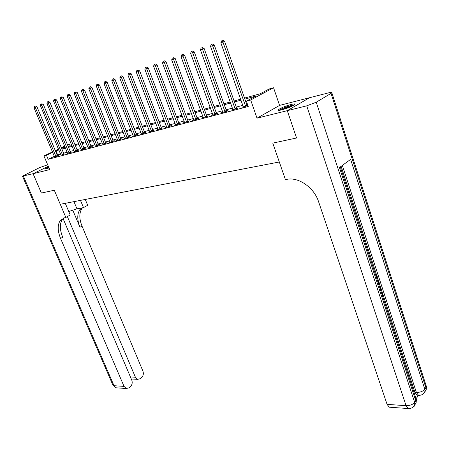 <?xml version="1.0" encoding="UTF-8"?>
<svg xmlns="http://www.w3.org/2000/svg" width="449" height="449" viewBox="0 0 449 449"><rect width="100%" height="100%" fill="white"/><g stroke="black" fill="none" stroke-linecap="round" stroke-linejoin="round"><path stroke-width="0.67" d="M291.205 104.432C284.98 106.222 280.664 108.018 278.257 109.82C277.735 110.533 278.913 110.544 281.776 109.859C288.017 108.08 292.366 106.278 294.83 104.454C295.358 103.725 294.151 103.719 291.205 104.432M48.548 166.837L44.878 168.88L49.025 167.965M244.503 98.09L260.19 93.779L269.293 88.93L273.564 87.746L250.677 99.975L246.372 101.137L255.857 96.086L244.857 99.1M296.553 137.983L287.265 110.667L309.507 97.736L279.564 105.397L273.564 87.746M67.541 144.915L69.46 144.382L67.67 145.229M70.134 146.015L69.46 144.382M47.673 164.766L39.506 167.668L22.461 176.131L33.069 173.712L48.318 166.293L33.091 173.707L49.71 169.582L43.94 155.943L52.505 151.897M41.381 193.025L54.312 190.241L41.381 193.031L33.091 173.707M54.368 156.336L48.172 159.3L248.246 106.486L246.372 101.137M247.416 104.112L246.681 104.308M242.858 105.33L236.258 107.092M232.475 108.097L226.077 109.809M222.345 110.802L216.143 112.458M212.45 113.445L206.433 115.051M202.785 116.027L196.948 117.582M193.345 118.547L187.682 120.057M184.112 121.011L178.618 122.476M175.093 123.419L169.761 124.844M166.276 125.776L161.096 127.157M157.644 128.077L152.621 129.419M149.208 130.328L144.325 131.636M140.947 132.534L136.204 133.802M132.865 134.694L128.257 135.924M124.951 136.805L120.478 138M117.206 138.876L112.856 140.037M109.618 140.902L105.386 142.03M102.181 142.883L98.073 143.983M94.902 144.831L90.9 145.897M87.763 146.733L83.873 147.772M80.764 148.602L76.987 149.612M73.905 150.432L70.229 151.414M67.182 152.228L63.601 153.182M60.581 153.99L57.141 155.012M54.537 156.796L56.815 156.37L58.392 155.612L57.556 155.831M61.008 155.079L63.331 154.641L64.914 153.878L64.055 154.108M67.608 153.328L69.971 152.879L71.559 152.116L70.684 152.346M74.332 151.537L76.745 151.089L78.334 150.314L77.447 150.55M81.196 149.713L83.654 149.259L85.248 148.484L84.339 148.72M88.195 147.856L90.704 147.39L92.298 146.61L91.372 146.857M95.328 145.959L97.888 145.487L99.487 144.701L98.544 144.954M102.613 144.022L105.229 143.54L106.823 142.754L105.863 143.012M110.05 142.047L109.101 142.513L112.716 141.558L114.315 140.767L113.333 141.025M117.638 140.026L116.667 140.509L120.36 139.532L121.96 138.735L120.955 139.005M125.389 137.966L124.395 138.46L128.161 137.461L129.767 136.664L128.74 136.934M133.302 135.867L132.287 136.373L136.137 135.351L137.742 134.548L136.692 134.823M141.384 133.718L140.352 134.234L144.281 133.196L145.886 132.388L144.814 132.668M149.64 131.518L148.585 132.051L152.604 130.99L154.203 130.176L153.115 130.468M158.082 129.273L156.998 129.823L161.107 128.734L162.712 127.92L161.589 128.218M166.708 126.977L165.602 127.544L169.801 126.433L171.4 125.613L170.261 125.916M175.531 124.631L174.397 125.215L178.691 124.076L180.29 123.251L179.123 123.559M184.55 122.235L183.394 122.83L187.783 121.668L189.383 120.837L188.187 121.157M193.777 119.776L192.593 120.394L197.083 119.204L198.683 118.368L197.459 118.693M203.217 117.262L202.005 117.896L206.602 116.684L208.201 115.842L206.95 116.173M212.882 114.691L211.642 115.348L216.345 114.102L217.939 113.26L216.659 113.597M222.777 112.059L221.503 112.733L226.324 111.459L227.912 110.611L226.599 110.959M232.908 109.36L231.605 110.056L236.539 108.748L238.122 107.9L236.78 108.254M243.285 106.598L241.949 107.317L247.899 105.493M247.842 105.319L247.208 105.487M296.508 138.011L272.779 143.13L279.312 161.988L60.267 204.284L54.312 190.241L65.846 217.428L64.937 217.585L60.25 220.487C57.421 224.91 57.534 230.898 60.581 238.464L124.036 386.387L126.225 388.508L128.88 387.885L130.401 386.645C132.169 384.883 132.629 382.711 131.782 380.14L63.051 218.528M279.564 105.397L257.024 118.171L287.265 110.667M257.024 118.171L250.677 99.975M48.172 159.3L46.466 155.259L43.94 155.943M61.597 148.361L65.167 147.379M68.214 146.542L71.885 145.532M74.961 144.69L78.738 143.652M81.841 142.799L85.725 141.732M88.863 140.868L92.853 139.774M96.019 138.904L100.127 137.77M103.326 136.894L107.552 135.733M110.785 134.846L115.135 133.65M118.401 132.752L122.874 131.523M126.175 130.614L130.777 129.351M134.111 128.431L138.853 127.129M142.221 126.203L147.104 124.861M150.51 123.924L155.534 122.543M158.98 121.6L164.154 120.175M167.634 119.221L172.966 117.756M176.491 116.785L181.98 115.275M185.544 114.299L191.201 112.744M194.804 111.75L200.636 110.151M204.278 109.146L210.295 107.496M213.982 106.48L220.178 104.78M223.911 103.753L230.309 101.996M234.086 100.958L240.681 99.145M64.836 146.57L61.507 148.148M55.289 150.583L58.522 149.057M61.333 147.727L64.662 146.155M58.903 149.966L55.463 151.004M52.685 152.318L46.466 155.259M241.034 100.144L234.434 101.951M230.657 102.984L224.264 104.729M220.532 105.751L214.33 107.451M210.643 108.456L204.632 110.1M200.984 111.099L195.152 112.693M191.543 113.681L185.886 115.23M182.322 116.207L176.833 117.705M173.308 118.671L167.982 120.13M164.497 121.084L159.322 122.498M155.876 123.441L150.853 124.816M147.44 125.748L142.563 127.084M139.19 128.004L134.453 129.301M131.114 130.216L126.511 131.473M123.211 132.376L118.738 133.6M115.472 134.492L111.122 135.682M107.889 136.569L103.663 137.725M100.464 138.601L96.355 139.723M93.184 140.588L89.188 141.682M86.056 142.541L82.173 143.601M79.063 144.455L75.286 145.487M72.216 146.329L68.54 147.334M65.492 148.164L61.923 149.141M57.607 154.787L55.934 150.78M55.743 156.201L57.32 155.444L36.947 106.744L35.303 107.423L55.973 156.589M34.96 106.267L35.617 105.992L34.455 106.441L34.96 106.267L35.303 107.423L34.04 107.867L54.565 156.965M57.32 155.444L57.652 155.966M36.947 106.744L35.617 105.992M34.455 106.441L34.04 107.867M62.237 154.473L63.82 153.715L43.351 104.51L41.706 105.195L62.473 154.866M41.353 104.022L42.015 103.753L40.837 104.207L41.353 104.022L41.706 105.195L40.416 105.644L61.036 155.247M63.82 153.715L64.156 154.243M43.351 104.51L42.015 103.753M40.837 104.207L40.416 105.644M68.865 152.716L70.448 151.953L49.884 102.232L48.234 102.916L69.101 153.115M47.875 101.738L48.537 101.468L47.347 101.923L47.875 101.738L48.234 102.916L46.92 103.377L67.636 153.502M70.448 151.953L70.79 152.486M49.884 102.232L48.537 101.468M47.347 101.923L46.92 103.377M75.617 150.92L77.206 150.151L56.552 99.914L54.896 100.598L75.859 151.324M54.525 99.409L55.188 99.134L53.992 99.599L54.525 99.409L54.896 100.598L53.554 101.064L74.36 151.717M77.206 150.151L77.548 150.696M56.552 99.914L55.188 99.134M53.992 99.599L53.554 101.064M82.504 149.09L84.098 148.322L63.348 97.54L61.687 98.23L82.751 149.495M61.311 97.035L61.973 96.76L60.767 97.225L61.311 97.035L61.687 98.23L60.318 98.707L81.224 149.899M84.098 148.322L84.446 148.872M63.348 97.54L61.973 96.76M60.767 97.225L60.318 98.707M46.421 168.796L48.846 167.539M48.812 167.455L45.888 168.925M279.671 110.291C280.782 109.32 283.33 108.13 287.315 106.716C290.548 105.633 292.72 105.128 293.826 105.206M292.327 106.015L287.455 107.345L281.327 109.966M294.471 104.774L287.382 106.531C283.319 107.962 280.496 109.242 278.913 110.364M68.748 211.53L76.953 208.807L83.503 207.618L87.695 205.283L85.276 199.457M65.279 203.318L70.218 215.004L65.846 217.428M33.069 173.712L41.359 193.036M80.483 200.383L83.503 207.618M67.367 216.581L135.407 377.216L137.607 379.343L140.122 378.737L141.603 377.53C143.321 375.813 143.764 373.68 142.934 371.138L82.015 226.1C79.103 218.691 79.103 212.787 82.027 208.381L82.515 207.792M81.516 207.977L79.956 209.531C77.043 213.937 77.048 219.853 79.978 227.273L72.704 209.992M63.736 217.894L62.417 219.28C59.577 223.703 59.678 229.686 62.714 237.229L60.581 238.464M137.607 379.343L131.372 378.984L131.899 379.046L131.467 379.394M379.686 287.416L380.758 287.326L381.066 288.258L380.443 289.74M375.544 274.766L376.565 274.474L377.923 278.638L376.936 279.014M416.172 398.521L418.62 395.356M418.316 395.227L417.104 395.243L414.955 392.375L416.391 392.454L342.346 165.417M341.117 166.315L376.447 274.479M377.834 278.722L378.226 279.929M379.343 283.353L380.645 287.332M380.999 288.415L382.335 292.507M383.087 294.802L414.955 392.375M377.328 280.21L378.344 279.923L379.293 283.016L379.023 285.396M287.309 110.656L296.559 138L272.779 143.13L285.407 179.589L287.001 179.314C298.714 176.912 314.12 187.626 318.56 201.635L387.083 404.375L406.076 405.677L306.723 105.841L287.309 110.656L309.552 97.725L328.73 92.814C331.278 92.191 332.322 92.185 331.856 92.803L426.483 386.757L425.938 387.88L331.048 93.392L331.856 92.803M306.723 105.841L316.231 102.209L331.048 93.392M424.445 392.499L426.185 389.777L425.938 387.88L424.838 389.311L350.618 159.378L339.427 167.55L415.836 400.985L414.685 402.472C412.648 404.628 409.774 405.694 406.076 405.677L408.231 408.539L409.437 408.562M390.304 407.265L389.255 407.192L387.083 404.375M377.575 278.981L376.486 275.647L375.993 276.129M375.718 275.293L376.565 274.474M377.502 280.748L378.344 279.923M378.743 284.543L378.911 283.325L378.266 281.096L377.777 281.579M378.911 283.325L378.355 283.353M378.653 282.286L378.019 282.326M379.714 287.517L380.758 287.326M380.196 288.982L380.567 288.14L379.972 288.292M382.425 295.807L382.492 293.865L381.802 293.899M382.492 293.865L381.442 292.799M381.167 291.945L381.639 291.951L382.845 293.556L382.716 296.688M89.531 147.227L91.125 146.447L70.285 95.126L68.624 95.817L89.778 147.637M68.237 94.61L68.899 94.329L67.676 94.801L68.237 94.61L68.624 95.817L67.227 96.305L88.217 148.047M91.125 146.447L91.478 147.008M70.285 95.126L68.899 94.329M67.676 94.801L67.227 96.305M96.703 145.324L98.297 144.539L77.363 92.657L75.696 93.353L96.945 145.734M75.297 92.129L75.965 91.854L74.73 92.331L75.297 92.129L75.696 93.353L74.27 93.847L95.356 146.155M98.297 144.539L98.657 145.111M77.363 92.657L75.965 91.854M74.73 92.331L74.27 93.847M104.016 143.377L105.616 142.591L84.586 90.137L82.919 90.833L104.263 143.798M82.509 89.604L83.177 89.329L81.926 89.811L82.509 89.604L82.919 90.833L81.46 91.343L102.641 144.224M105.616 142.591L105.981 143.169M84.586 90.137L83.177 89.329M81.926 89.811L81.46 91.343M111.481 141.396L113.081 140.604L91.961 87.566L90.294 88.268L111.734 141.817M89.873 87.027L90.541 86.747L89.278 87.235L89.873 87.027L90.294 88.268L88.807 88.784L110.078 142.254M113.081 140.604L113.451 141.194M91.961 87.566L90.541 86.747M89.278 87.235L88.807 88.784M119.103 139.37L120.702 138.578L99.493 84.945L97.82 85.641L119.355 139.796M97.394 84.39L98.062 84.115L96.788 84.603L97.394 84.39L97.82 85.641L96.305 86.169L117.666 140.245M120.702 138.578L121.078 139.173M99.493 84.945L98.062 84.115M96.788 84.603L96.305 86.169M126.882 137.304L128.487 136.507L107.188 82.262L105.515 82.964L127.14 137.736M105.072 81.701L105.745 81.421L104.454 81.92L105.072 81.701L105.515 82.964L103.96 83.503L125.417 138.191M128.487 136.507L128.869 137.113M107.188 82.262L105.745 81.421M104.454 81.92L103.96 83.503M134.829 135.194L136.434 134.391L115.045 79.524L113.373 80.225L135.087 135.626M112.918 78.951L113.591 78.67L112.284 79.176L112.918 78.951L113.373 80.225L111.784 80.775L133.325 136.098M136.434 134.391L136.822 135.009M115.045 79.524L113.591 78.67M112.284 79.176L111.784 80.775M142.95 133.039L144.556 132.231L123.077 76.723L121.398 77.424L143.209 133.476M120.938 76.145L121.612 75.859L120.287 76.369L120.938 76.145L121.398 77.424L119.782 77.991L141.413 133.954M144.556 132.231L144.948 132.853M123.077 76.723L121.612 75.859M120.287 76.369L119.782 77.991M151.246 130.833L152.851 130.025L131.288 73.861L129.609 74.568L151.509 131.276M129.132 73.271L129.806 72.991L128.47 73.501L129.132 73.271L129.609 74.568L127.954 75.146L149.669 131.765M152.851 130.025L153.255 130.659M131.288 73.861L129.806 72.991M128.47 73.501L127.954 75.146M159.726 128.582L161.326 127.769L139.684 70.936L138 71.644L159.99 129.031M137.512 70.336L138.185 70.055L136.833 70.572L137.512 70.336L138 71.644L136.305 72.233L158.11 129.531M161.326 127.769L161.735 128.414M139.684 70.936L138.185 70.055M136.833 70.572L136.305 72.233M168.392 126.281L169.991 125.462L148.265 67.945L146.582 68.652L168.656 126.736M146.082 67.333L145.386 67.575L146.082 67.333L146.582 68.652L144.853 69.258L166.736 127.241M169.991 125.462L170.412 126.118M148.265 67.945L146.756 67.053M145.386 67.575L144.853 69.258M177.254 123.924L178.854 123.105L157.043 64.88L155.365 65.593L177.523 124.384M154.843 64.263L154.136 64.51L154.843 64.263L155.365 65.593L153.592 66.211L175.559 124.906M178.854 123.105L179.28 123.772M157.043 64.88L155.517 63.977M154.136 64.51L153.592 66.211M186.313 121.516L187.918 120.691L166.023 61.754L164.345 62.467L186.588 121.982M163.812 61.12L163.088 61.373L163.812 61.12L164.345 62.467L162.532 63.096L184.578 122.515M187.918 120.691L188.35 121.376M166.023 61.754L164.486 60.834M163.088 61.373L162.532 63.096M195.584 119.058L197.184 118.222L175.217 58.55L173.538 59.262L195.859 119.529M172.994 57.904L172.248 58.162L172.994 57.904L173.538 59.262L171.681 59.908L193.805 120.074M197.184 118.222L197.627 118.923M175.217 58.55L173.668 57.618M172.248 58.162L171.681 59.908M205.075 116.538L206.669 115.702L184.629 55.266L182.951 55.985L205.35 117.015M182.389 54.61L181.626 54.879L182.389 54.61L182.951 55.985L181.048 56.647L203.245 117.571M206.669 115.702L207.118 116.409M184.629 55.266L183.063 54.329M181.626 54.879L181.048 56.647M214.785 113.956L216.379 113.114L194.265 51.91L192.587 52.623L215.065 114.439M192.009 51.242L191.229 51.512L192.009 51.242L192.587 52.623L190.64 53.302L212.91 115.011M216.379 113.114L216.839 113.838M194.265 51.91L192.683 50.956M191.229 51.512L190.64 53.302M224.725 111.318L226.318 110.471L204.132 48.47L202.46 49.188L225.011 111.807M201.865 47.79L201.068 48.065L201.865 47.79L202.46 49.188L200.467 49.878L222.805 112.39M226.318 110.471L226.784 111.212M204.132 48.47L202.533 47.504M201.068 48.065L200.467 49.878M234.911 108.613L236.494 107.766L214.246 44.945L212.573 45.663L235.197 109.107M211.962 44.249L211.148 44.535L211.962 44.249L212.573 45.663L210.53 46.376L232.936 109.702M236.494 107.766L236.971 108.518M214.246 44.945L212.63 43.963M211.148 44.535L210.53 46.376M245.339 105.841L246.922 104.987L224.607 41.33L222.94 42.049L245.631 106.34M222.311 40.623L221.475 40.921L222.311 40.623L222.94 42.049L220.846 42.778L243.313 106.952M246.922 104.987L247.41 105.756M224.607 41.33L222.979 40.337M221.475 40.921L220.846 42.778M55.906 156.493L57.483 155.736M62.405 154.77L63.988 154.007M69.028 153.014L70.616 152.25M75.786 151.223L77.374 150.454M82.678 149.399L84.266 148.625M79.978 227.273L82.015 226.1M23.376 176.115L114.007 385.702L124.036 386.387M130.418 376.941L135.407 377.216M117.284 387.874L116.184 387.796L112.828 384.967L22.506 176.227M73.95 201.646L76.953 208.807M316.231 102.209L414.685 402.472L414.702 405.498L413.944 406.609L412.754 407.333M417.104 395.243L418.541 395.328C421.667 395.434 423.85 394.059 425.085 391.208L424.838 389.311C422.868 391.388 420.051 392.432 416.391 392.454L418.541 395.328L419.68 395.333M424.877 384.591L426.483 386.757L426.185 389.777L422.896 394.138M414.68 397.46L416.419 399.767L415.836 400.985L416.1 402.905L416.419 399.767L340.286 166.921M414.326 405.649L416.1 402.905L414.955 404.392C413.664 407.31 411.424 408.697 408.231 408.539L389.255 407.192M89.705 147.536L91.299 146.756M96.872 145.633L98.471 144.853M104.19 143.691L105.784 142.905M111.655 141.716L113.255 140.924M119.277 139.695L120.882 138.898M127.061 137.63L128.667 136.833M135.009 135.519L136.614 134.717M143.13 133.37L144.735 132.562M151.431 131.17L153.03 130.356M159.906 128.919L161.511 128.105M168.577 126.624L170.177 125.804M177.439 124.272L179.039 123.447M186.503 121.87L188.103 121.039M195.775 119.412L197.375 118.581M205.266 116.897L206.86 116.061M214.981 114.321L216.57 113.479M224.921 111.683L226.515 110.841M235.108 108.984L236.69 108.136M245.541 106.217L247.118 105.363M79.956 209.531L82.027 208.381M62.417 219.28L60.25 220.487M112.963 385.298L116.184 387.796L126.225 388.508"/></g></svg>
